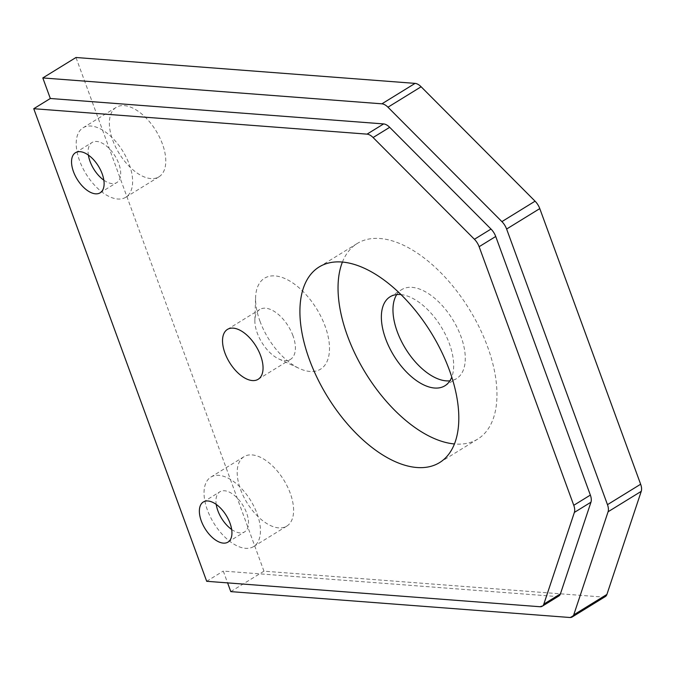 <?xml version="1.0" encoding="UTF-8"?>
<svg xmlns="http://www.w3.org/2000/svg" width="675" height="675" viewBox="0 0 675 675"><rect width="100%" height="100%" fill="white"/><g stroke="black" fill="none" stroke-linecap="round" stroke-linejoin="round"><path stroke-width="0.51" stroke-dasharray="3.38 2.53" d="M292.992 335.787A29.295 15.525 -121.6 0 0 259.765 309.488A29.295 15.525 -121.6 0 0 254.872 320.06A29.295 15.525 -121.6 0 0 257.268 333.062A29.295 15.525 -121.6 0 0 278.859 358.982A29.295 15.525 -121.6 0 0 290.495 359.362A29.295 15.525 -121.6 0 0 292.992 335.787M259.976 321.207A53.409 28.316 -121.6 0 0 299.337 368.474A53.409 28.316 -121.6 0 0 329.273 343.769A53.409 28.316 -121.6 0 0 291.127 281.863A53.409 28.316 -121.6 0 0 255.597 297.498A53.409 28.316 -121.6 0 0 259.976 321.207M129.271 164.43A40.778 21.617 58.4 0 1 125.803 197.252A40.778 21.617 58.4 0 1 86.003 173.872A40.778 21.617 58.4 0 1 83.017 127.82A40.778 21.617 58.4 0 1 129.271 164.43M162.439 143.994A40.778 21.617 -121.6 0 0 116.184 107.384A40.778 21.617 -121.6 0 0 119.171 153.436A40.778 21.617 -121.6 0 0 158.971 176.808A40.778 21.617 -121.6 0 0 162.439 143.994M558.833 596.017A11.483 6.092 58.4 0 1 556.563 596.506L223.273 571.075L227.602 582.888M605.323 596.565A11.483 6.092 58.4 0 1 603.053 597.063L263.959 571.177L230.791 591.621M206.693 581.293L223.273 571.075M263.959 571.177L75.98 57.502M396.74 294.57A52.262 27.709 58.4 0 1 401.701 289.626A52.262 27.709 58.4 0 1 460.991 336.555A52.262 27.709 58.4 0 1 456.536 378.616A52.262 27.709 58.4 0 1 449.888 380.818M290.267 493.298A40.778 21.617 -121.6 0 0 244.012 456.68A40.778 21.617 -121.6 0 0 246.999 502.74A40.778 21.617 -121.6 0 0 286.799 526.112A40.778 21.617 -121.6 0 0 290.267 493.298M342.402 262.094A114.868 60.893 58.4 0 1 357.244 243.481A114.868 60.893 58.4 0 1 469.353 309.327A114.868 60.893 58.4 0 1 477.773 439.062A114.868 60.893 58.4 0 1 455.11 444.007A114.868 60.893 58.4 0 1 454.477 443.956M400.967 294.578A52.262 27.709 58.4 0 1 449.381 343.702A52.262 27.709 58.4 0 1 451.786 377.038M231.668 529.487A23.549 12.479 -121.6 0 0 244.586 531.883A23.549 12.479 -121.6 0 0 246.594 512.933A23.549 12.479 -121.6 0 0 219.881 491.788A23.549 12.479 -121.6 0 0 216.219 504.411M257.099 513.734A40.778 21.617 58.4 0 1 253.631 546.548A40.778 21.617 58.4 0 1 213.832 523.176A40.778 21.617 58.4 0 1 210.845 477.124A40.778 21.617 58.4 0 1 257.099 513.734M103.849 180.183A23.549 12.479 -121.6 0 0 116.767 182.579A23.549 12.479 -121.6 0 0 118.766 163.628A23.549 12.479 -121.6 0 0 92.053 142.484A23.549 12.479 -121.6 0 0 88.391 155.107M556.563 596.506L539.983 606.732M603.053 597.063L569.886 617.498M258.154 379.291L290.495 359.362M227.424 329.417L259.765 309.488M278.859 358.982L299.337 368.474M254.872 320.06L255.597 297.498M125.803 197.252L158.971 176.808M83.017 127.82L116.184 107.384M439.627 462.569L477.773 439.062M319.106 266.988L357.244 243.481M444.926 385.762L456.536 378.616M390.091 296.781L401.701 289.626M253.631 546.548L286.799 526.112M210.845 477.124L244.012 456.68M100.178 192.797L116.767 182.579M75.473 152.71L92.053 142.484M228.007 542.101L244.586 531.883M203.302 502.006L219.881 491.788"/><path stroke-width="1.01" d="M260.651 355.717A29.295 15.525 58.4 0 1 258.154 379.291A29.295 15.525 58.4 0 1 229.567 362.5A29.295 15.525 58.4 0 1 227.424 329.417A29.295 15.525 58.4 0 1 260.651 355.717M572.155 617.001L605.323 596.565A11.483 6.092 58.4 0 0 606.909 594.43L641.25 491.333A11.483 6.092 58.4 0 0 640.642 484.228L539.781 208.6A11.483 6.092 58.4 0 0 535.072 201.184L421.124 86.771A11.483 6.092 58.4 0 0 415.074 83.379L75.98 57.502L42.812 77.937L381.907 103.823A11.483 6.092 58.4 0 1 387.965 107.207L501.905 221.619A11.483 6.092 58.4 0 1 506.613 229.036L607.475 504.664A11.483 6.092 58.4 0 1 608.082 511.768L573.742 614.866A11.483 6.092 58.4 0 1 572.155 617.001A11.483 6.092 58.4 0 1 569.886 617.498L230.791 591.621L227.602 582.888M33.75 108.709L50.33 98.491L383.628 123.922A11.483 6.092 58.4 0 1 389.677 127.313L491.012 229.061A11.483 6.092 58.4 0 1 495.72 236.478L590.355 495.087A11.483 6.092 58.4 0 1 590.962 502.192L560.419 593.882A11.483 6.092 58.4 0 1 558.833 596.017L542.253 606.234A11.483 6.092 58.4 0 1 539.983 606.732L206.693 581.293L33.75 108.709L367.04 134.139A11.483 6.092 58.4 0 1 373.098 137.531L474.424 239.279A11.483 6.092 58.4 0 1 479.132 246.704L573.767 505.305A11.483 6.092 58.4 0 1 574.374 512.409L543.831 604.1A11.483 6.092 58.4 0 1 542.253 606.234M50.33 98.491L42.812 77.937M416.964 467.513A114.868 60.893 58.4 0 1 317.385 378.304A114.868 60.893 58.4 0 1 319.106 266.988A114.868 60.893 58.4 0 1 431.207 332.834A114.868 60.893 58.4 0 1 439.627 462.569A114.868 60.893 58.4 0 1 416.964 467.513M230.006 523.15A23.549 12.479 58.4 0 1 228.007 542.101A23.549 12.479 58.4 0 1 205.023 528.601A23.549 12.479 58.4 0 1 203.302 502.006A23.549 12.479 58.4 0 1 230.006 523.15M102.187 173.846A23.549 12.479 58.4 0 1 100.178 192.797A23.549 12.479 58.4 0 1 77.195 179.305A23.549 12.479 58.4 0 1 75.473 152.71A23.549 12.479 58.4 0 1 102.187 173.846M449.888 380.818A52.262 27.709 58.4 0 1 405.532 348.654A52.262 27.709 58.4 0 1 396.74 294.57M454.477 443.956A114.868 60.893 58.4 0 1 365.673 373.216A114.868 60.893 58.4 0 1 342.402 262.094M451.786 377.038A52.262 27.709 58.4 0 1 444.926 385.762A52.262 27.709 58.4 0 1 393.922 355.809A52.262 27.709 58.4 0 1 390.091 296.781A52.262 27.709 58.4 0 1 400.967 294.578M216.219 504.411A23.549 12.479 -121.6 0 0 217.873 510.739A23.549 12.479 -121.6 0 0 231.668 529.487M88.391 155.107A23.549 12.479 -121.6 0 0 90.053 161.435A23.549 12.479 -121.6 0 0 103.849 180.183M415.074 83.379L381.907 103.823M640.642 484.228L607.475 504.664M539.781 208.6L506.613 229.036M560.419 593.882L543.831 604.1M535.072 201.184L501.905 221.619M491.012 229.061L474.424 239.279M495.72 236.478L479.132 246.704M383.628 123.922L367.04 134.139M389.677 127.313L373.098 137.531M421.124 86.771L387.965 107.207M590.355 495.087L573.767 505.305M590.962 502.192L574.374 512.409M641.25 491.333L608.082 511.768M606.909 594.43L573.742 614.866"/></g></svg>
